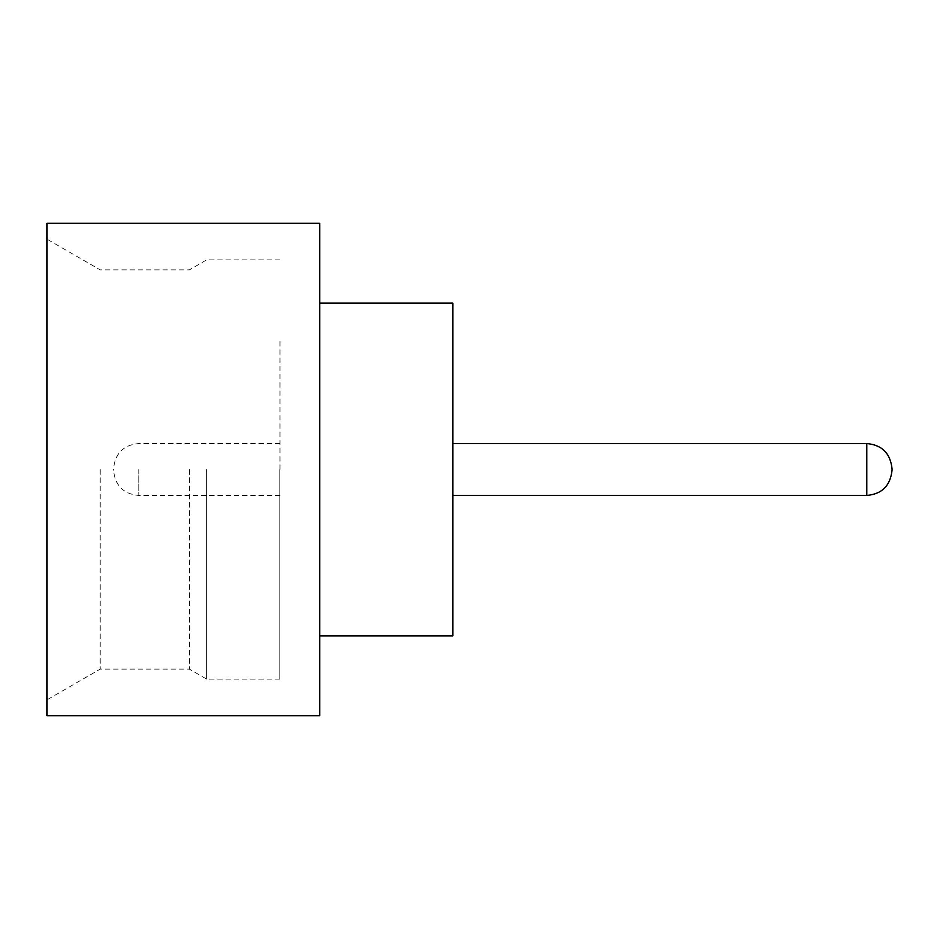 <?xml version="1.0" encoding="UTF-8"?>
<svg xmlns="http://www.w3.org/2000/svg" width="939" height="939" viewBox="0 0 939 939"><rect width="100%" height="100%" fill="white"/><g stroke="black" fill="none" stroke-linecap="round" stroke-linejoin="round"><path stroke-width="0.7" stroke-dasharray="4.7 3.52" d="M452.727 469.5L452.727 339.742L452.727 469.5M46.95 715.706L46.95 223.294M100.18 469.5L100.18 669.131L100.18 469.5M206.65 469.5L206.65 679.108L206.65 469.5M189.361 469.5L189.361 669.131L189.361 469.5M319.776 715.706L319.776 223.294M452.868 635.856L452.868 303.144M279.857 469.5L279.857 679.108L279.857 469.5M279.986 469.5L279.986 339.742L279.986 469.5M113.49 469.5L113.49 470.169L113.49 469.5M46.95 469.5L46.95 699.86L46.95 469.5M319.776 469.5L319.776 303.144L319.776 469.5M866.767 443.548L866.767 495.452M138.784 469.5L138.784 495.452L138.784 469.5M279.857 259.892L206.65 259.892L189.361 269.869L100.18 269.869L46.95 239.14M279.986 495.452L138.784 495.452C123.561 494.09 115.133 485.663 113.49 470.169M279.986 443.548L138.784 443.548C123.561 444.91 115.133 453.337 113.49 468.831M279.857 679.108L206.65 679.108L189.361 669.131L100.18 669.131L46.95 699.86"/><path stroke-width="1.41" d="M892.05 469.5L892.05 470.169L892.05 469.5M319.776 303.144L452.868 303.144L452.868 635.856L319.776 635.856M319.776 469.5L319.776 715.706L46.95 715.706L46.95 223.294L319.776 223.294L319.776 469.5M452.868 495.452L866.767 495.452L866.767 443.548C881.979 444.91 890.407 453.337 892.05 468.831M866.767 495.452C881.979 494.09 890.407 485.663 892.05 470.169M866.767 443.548L452.868 443.548"/></g></svg>
